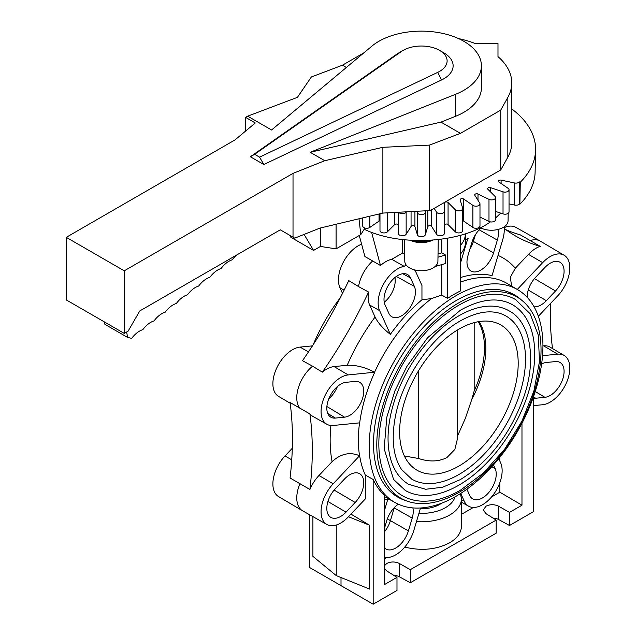 <?xml version="1.0" encoding="UTF-8"?>
<svg xmlns="http://www.w3.org/2000/svg" width="636" height="636" viewBox="0 0 636 636"><rect width="100%" height="100%" fill="white"/><g stroke="black" fill="none" stroke-linecap="round" stroke-linejoin="round"><path stroke-width="0.95" d="M259.56 157.148L437.735 72.369A25.758 14.867 0 0 0 439.563 71.415A25.758 14.867 0 0 0 439.563 50.379A25.758 14.867 0 0 0 403.145 50.379L398.891 52.836A31.768 18.341 0 0 0 396.84 54.139L401.483 51.437L254.639 154.31L250.369 156.75L263.829 164.525L259.56 157.148L254.639 154.31M398.891 52.836L403.145 50.379A25.758 14.867 0 0 0 401.483 51.437M437.735 72.369L441.559 79.961A31.768 18.341 0 0 0 443.817 78.777A31.768 18.341 0 0 0 443.817 52.836L439.563 50.379M378.889 41.292A60.054 34.67 0 0 0 371.941 46.102L271.572 129.983L247.658 116.173L245.583 117.374L255.29 122.971L235.034 139.896L66.263 237.339L124.251 270.817L293.021 173.374L324.789 160.709L310.201 152.282L455.487 94.335A60.054 34.67 0 0 0 463.819 90.32A60.054 34.67 0 0 0 481.412 65.81A60.054 34.67 0 0 0 444.333 33.772A60.054 34.67 0 0 0 378.889 41.292M481.412 65.81L481.412 87.8A60.054 34.67 180 0 1 463.819 112.318A60.054 34.67 180 0 1 455.487 116.324L440.979 122.112L310.201 152.282M66.263 237.339L66.263 299.914L124.251 333.391L128.106 331.157L139.777 310.948L280.285 229.827L293.021 237.18L293.021 173.374M500.739 169.939L500.739 110.108L507.838 97.372A81.917 47.295 0 0 0 511.773 82.887L511.773 142.718A81.917 47.295 180 0 1 507.838 157.195L500.739 169.939L432.186 209.522L429.395 210.603L382.88 213.076L319.86 228.125L294.714 238.158L293.021 237.18M441.559 79.961L263.829 164.525M250.369 156.75L396.84 54.139M247.658 116.173L297.417 97.348L311.362 76.972L342.43 65.214L363.895 52.828M245.583 131.08L245.583 117.374M429.395 210.603L429.395 145.119L460.464 133.361L500.739 110.108M382.88 213.076L382.88 147.306L429.395 145.119M324.789 160.709L382.88 147.306M124.251 333.391L124.251 270.817M460.464 133.361L440.979 122.112M346.358 67.48L342.43 65.214M511.773 82.887A81.917 47.295 0 0 0 497.988 56.636L497.988 43.558L475.346 43.558A81.917 47.295 0 0 0 458.572 38.597M304.103 234.414L313.572 250.409L290.898 237.315L289.674 235.248M313.572 250.409L320.441 246.442L320.441 227.99M126.667 331.992L127.582 337.414L131.684 338.36A20.026 11.559 -60 0 1 142.822 329.663A20.042 11.575 -60 0 1 154.015 320.918A20.026 11.559 -60 0 1 165.153 312.22A20.042 11.575 -60 0 1 176.347 303.483A20.026 11.559 -60 0 1 187.485 294.786A20.042 11.575 -60 0 1 198.678 286.041A20.042 11.575 -60 0 1 209.864 277.304A20.042 11.575 -60 0 1 221.058 268.559A20.042 11.575 -60 0 1 232.251 259.822A20.042 11.575 -60 0 1 236.719 254.98M127.582 337.414L104.9 324.32L104.511 321.999M364.937 228.038L360.803 234.597L336.086 248.867L320.441 246.442M358.99 218.784L360.803 234.597M336.086 224.254L336.086 248.867M552.533 348.576A320.679 185.148 -60 0 1 550.267 312.944A320.679 185.148 -60 0 1 550.41 303.555M441.599 503.211A26.052 15.041 180 0 1 439.778 504.38A26.052 15.041 180 0 1 420.277 508.768M460.432 493.615L461.442 498.648A40.084 23.142 0 0 1 449.7 515.017A40.084 23.142 0 0 1 416.461 521.615M461.442 498.648L461.442 526.234C461.259 532.69 457.348 538.199 449.7 542.762C436.399 549.679 421.414 551.126 404.742 547.087M384.51 565.722L386.799 563.456C390.949 561.485 395.147 561.493 399.384 563.488L410.3 569.673L496.183 520.081L485.84 513.57L483.368 509.897L486.007 506.184C490.157 504.213 494.347 504.221 498.592 506.208L509.5 512.401L509.5 525.487L533.31 511.742L533.31 397.238M309.915 489.474L290.072 478.018A320.679 185.148 120 0 0 292.441 438.888A320.679 185.148 120 0 0 290.072 402.493L309.915 413.949A320.679 185.148 -60 0 1 312.284 450.344A320.679 185.148 -60 0 1 309.915 489.474A27.936 16.131 -60 0 1 318.97 475.505L332.095 461.657C340.864 453.643 350.015 451.679 359.555 455.758L333.185 483.797A27.761 16.027 120 0 0 326.904 524.493A27.761 16.027 120 0 0 348.21 517.004L365.303 498.958L365.303 475.036L373.173 479.48A122.867 70.938 -60 0 0 384.51 495.365L384.51 584.563L396.983 577.361L386.632 570.85L384.51 568.632M434.165 208.377L436.558 212.162A4.007 2.313 0 0 0 441.018 213.648A4.007 2.313 0 0 0 444.333 211.375L444.333 203.091A2.003 1.161 180 0 1 445.812 201.97A2.003 1.161 180 0 1 448.07 202.51L455.241 209.681A4.007 2.313 0 0 0 460.082 210.699A4.007 2.313 0 0 0 462.722 208.529A4.007 2.313 0 0 0 462.658 208.123L460.17 199.966A2.003 1.161 180 0 1 460.138 199.768A2.003 1.161 180 0 1 461.458 198.678A2.003 1.161 180 0 1 463.676 199.028L472.898 205.364A4.007 2.313 0 0 0 477.97 205.881A4.007 2.313 0 0 0 479.981 203.878A4.007 2.313 0 0 0 479.735 203.091L474.83 195.308A2.003 1.161 180 0 1 474.71 194.91A2.003 1.161 180 0 1 475.863 193.861A2.003 1.161 180 0 1 478.002 194.028L488.989 199.346A4.007 2.313 0 0 0 494.14 199.346A4.007 2.313 0 0 0 495.571 197.573A4.007 2.313 0 0 0 495.039 196.421L487.868 189.25A2.003 1.161 180 0 1 487.597 188.669A2.003 1.161 180 0 1 490.602 187.668L503.028 191.81A4.007 2.313 0 0 0 508.1 191.293A4.007 2.313 0 0 0 509.038 189.798A4.007 2.313 0 0 0 508.1 188.312L498.878 181.968A2.003 1.161 180 0 1 498.409 181.228A2.003 1.161 180 0 1 501.104 180.139L514.58 182.969A4.007 2.313 0 0 0 519.421 181.952L520.288 182.246A114.242 65.953 0 0 0 535.584 150.08A114.242 65.953 0 0 0 511.773 108.955M495.571 197.573L495.571 219.666A4.007 2.313 180 0 1 494.14 221.439A4.007 2.313 180 0 1 488.989 221.439L479.981 217.075M509.038 189.798L509.038 211.891A4.007 2.313 180 0 1 508.1 213.378A4.007 2.313 180 0 1 503.028 213.895L495.571 211.414M479.981 203.878L479.981 225.971A4.007 2.313 180 0 1 477.97 227.974A4.007 2.313 180 0 1 472.898 227.457L463.676 221.113A2.003 1.161 0 0 0 462.722 220.756M462.658 230.216A4.007 2.313 180 0 1 462.722 230.622A4.007 2.313 180 0 1 460.082 232.792A4.007 2.313 180 0 1 455.241 231.774L448.07 224.603A2.003 1.161 0 0 0 445.812 224.063A2.003 1.161 0 0 0 444.333 225.184M444.333 211.375L444.333 233.46A4.007 2.313 180 0 1 441.018 235.741A4.007 2.313 180 0 1 436.558 234.255L431.653 226.472A2.003 1.161 0 0 0 429.594 225.716A2.003 1.161 0 0 0 427.79 226.67L425.301 234.827A4.007 2.313 180 0 1 421.358 236.735A4.007 2.313 180 0 1 417.407 234.827L414.918 226.67A2.003 1.161 0 0 0 413.114 225.716A2.003 1.161 0 0 0 411.063 226.472L406.15 234.255A4.007 2.313 180 0 1 401.69 235.741A4.007 2.313 180 0 1 398.375 233.46L398.375 212.257M416.962 211.263L417.407 212.734A4.007 2.313 0 0 0 421.358 214.642A4.007 2.313 0 0 0 425.301 212.734L425.897 210.794M398.669 212.241A4.007 2.313 0 0 0 401.69 213.648A4.007 2.313 0 0 0 406.15 212.162L406.364 211.828M398.375 225.184A2.003 1.161 0 0 0 396.896 224.063A2.003 1.161 0 0 0 394.638 224.603L387.467 231.774A4.007 2.313 180 0 1 382.626 232.792A4.007 2.313 180 0 1 379.986 230.622L379.986 213.768M379.986 220.756A2.003 1.161 -0 0 0 379.032 221.113L369.81 227.457A4.007 2.313 180 0 1 364.738 227.974A4.007 2.313 180 0 1 362.727 225.971L362.727 217.894M535.584 150.08L535.115 172.165A113.772 65.683 180 0 1 519.882 204.196L519.421 204.045A4.007 2.313 180 0 1 514.58 205.062L509.038 203.902M519.421 204.045L519.421 181.952M519.882 204.196L520.288 182.246M500.731 213.132L495.571 217.981M490.412 221.885C460.408 243.35 400.529 246.84 364.182 229.238M465.449 239.923L468.16 238.357A27.817 16.059 120 0 0 466.411 243.167L460.432 263.288L460.432 277.582A123.885 71.526 -60 0 1 492.033 275.642L502.75 239.573A27.817 16.059 120 0 0 504.054 226.917M505.803 229.652A320.679 185.148 120 0 0 520.375 234.899L540.218 246.355A320.679 185.148 -60 0 1 515.414 235.908A320.679 185.148 -60 0 1 504.205 228.459M498.044 255.402A143.005 82.569 -60 0 1 515.335 268.209L528.46 254.36A27.936 16.131 -60 0 1 540.218 246.355M515.335 268.209L510.35 277.232L511.598 286.097M460.432 277.582L460.329 278.966M538.342 316.299L557.708 295.859A27.761 16.027 120 0 0 564.156 255.259A27.761 16.027 120 0 0 542.683 262.644L517.283 289.46M564.156 255.259L540.218 241.092A28.056 16.202 120 0 0 540.043 240.988A28.056 16.202 120 0 0 530.13 240.583M542.929 345.897L543.581 345.825A27.936 16.131 -60 0 1 550.076 347.121L564.156 355.46A27.761 16.027 120 0 0 557.708 354.173L542.532 355.675M533.31 405.657L542.683 404.727A27.761 16.027 120 0 0 566.485 382.697A27.761 16.027 120 0 0 564.156 355.46M447.569 238.285L447.569 298.371A122.859 70.93 -60 0 1 453.953 294.42A122.859 70.93 -60 0 1 460.329 291.01L460.329 235.384M456.076 496.255A122.835 70.914 120 0 0 536.22 388.358A122.835 70.914 120 0 0 517.871 289.809A122.835 70.914 120 0 0 456.076 295.668A122.835 70.914 120 0 0 375.733 404.257A122.835 70.914 120 0 0 395.043 502.551A122.835 70.914 120 0 0 456.076 496.255M541.61 364.007A19.637 11.337 -60 0 1 546.34 362.48L555.506 361.574A19.637 11.337 -60 0 1 559.887 362.377A19.637 11.337 -60 0 1 561.787 381.584A19.637 11.337 -60 0 1 544.877 397.325L535.711 398.239A19.637 11.337 -60 0 1 533.31 398.144M313.206 344.696A122.835 70.914 -60 0 1 340.244 297.863M300.025 483.495A28.056 16.202 120 0 0 302.49 510.74L278.552 496.573A27.761 16.027 -60 0 1 285 455.972L292.298 448.277M302.49 510.74A28.056 16.202 120 0 0 302.664 510.835L326.904 524.493M347.208 365.279A143.005 82.569 -60 0 1 375.073 317.022L369.635 305.01A27.936 16.131 -60 0 1 368.586 292.043A320.679 185.148 -60 0 1 322.333 372.147A27.936 16.131 -60 0 1 334.091 366.582L347.208 365.279C355.977 364.929 365.096 367.25 374.58 372.227L348.21 374.922A27.761 16.027 120 0 0 324.344 397.11A27.761 16.027 120 0 0 326.904 424.292L312.65 416.262A27.936 16.131 -60 0 1 309.915 413.949M322.333 372.147L312.578 366.185A28.056 16.202 120 0 0 300.025 408.439M326.904 424.292A27.761 16.027 120 0 0 333.185 425.476L359.682 422.853A122.963 70.993 -60 0 1 374.707 372.299M375.073 317.022C377.991 322.921 383.087 328.693 390.353 334.345A123.885 71.526 -60 0 1 421.954 299.795L421.954 285.5L415.976 272.288A27.817 16.059 120 0 0 414.561 269.895M447.569 298.371L441.742 295.072L431.566 298.562L421.954 299.795M406.237 265.085L404.114 266.317A27.817 16.059 120 0 0 383.444 284.244A27.817 16.059 120 0 0 379.636 310.646L390.353 334.345M404.114 266.317L391.76 259.297A27.96 16.146 -60 0 0 380.503 265.538L372.688 260.975A28.056 16.202 120 0 0 358.537 286.574L368.586 292.043M312.578 366.185L302.49 360.692A320.679 185.148 120 0 0 348.743 280.587L358.537 286.574M290.175 403.248L278.552 396.371A27.761 16.027 -60 0 1 276.223 369.134A27.761 16.027 -60 0 1 300.025 347.105L312.443 345.873M328.82 398.772A19.04 10.995 120 0 0 337.382 386.545M335.387 418.083A19.637 11.337 -60 0 1 330.76 417.137A19.637 11.337 -60 0 1 329.202 397.85A19.637 11.337 -60 0 1 346.016 382.323L355.182 381.409A19.637 11.337 -60 0 1 359.563 382.22A19.637 11.337 -60 0 1 361.455 401.427A19.637 11.337 -60 0 1 344.553 417.168L335.387 418.083L327.755 413.472M365.303 475.036A122.963 70.993 -60 0 1 359.682 455.829M405.792 500.596A116.746 67.4 -60 0 1 396.983 496.644A116.746 67.4 -60 0 1 380.002 402.858A116.746 67.4 -60 0 1 456.076 300.637A116.746 67.4 -60 0 1 513.721 294.444A116.746 67.4 -60 0 1 521.544 300.097M394.256 494.824A116.611 67.321 120 0 0 397.516 496.263M513.657 295.096A116.611 67.321 120 0 0 510.788 292.989M508.228 291.956A116.142 67.058 -60 0 1 508.482 292.107L516.981 297.012A116.142 67.058 120 0 0 458.914 302.768A116.142 67.058 120 0 0 383.031 405.116A116.142 67.058 120 0 0 400.839 498.187A116.142 67.058 120 0 0 458.914 492.431A116.142 67.058 120 0 0 534.789 390.083A116.142 67.058 120 0 0 516.981 297.012M400.839 498.187L392.333 493.274A116.142 67.058 -60 0 1 392.078 493.123M402.294 495.667A113.24 65.381 -60 0 1 384.931 404.925A113.24 65.381 -60 0 1 458.914 305.137A113.24 65.381 -60 0 1 515.526 299.532L530.098 313.723L538.255 335.029L539.503 361.518L533.898 391.005L521.949 421.064L504.698 449.135L483.599 472.85L460.416 490.205C446.695 498.099 433.633 501.748 421.231 501.152C414.282 500.755 407.97 498.926 402.294 495.667M458.914 485.149A107.23 61.907 120 0 0 528.961 390.663A107.23 61.907 120 0 0 512.521 304.739C498.489 296.917 481.118 298.737 460.416 310.193L427.599 337.732L406.881 366.447L394.932 390.822L386.831 417.113L384.16 448.722L393.565 479.417L405.299 490.459A107.23 61.907 120 0 0 458.914 485.149M408.805 484.386A100.21 57.86 -60 0 1 393.445 404.083A100.21 57.86 -60 0 1 458.914 315.774A100.21 57.86 -60 0 1 509.015 310.813C529.542 321.101 537.428 357.837 523.849 396.761C510.493 433.903 489.354 461.505 460.416 479.568L442.616 487.24L425.659 489.267L408.805 484.386M458.914 474.512A94.2 54.386 120 0 0 520.447 391.506A94.2 54.386 120 0 0 506.01 316.02C493.79 309.183 478.59 310.789 460.416 320.83C431.272 337.072 403.16 377.808 395.695 414.879C391.029 438.291 392.992 456.513 401.586 469.543L411.81 479.178A94.2 54.386 120 0 0 458.914 474.512M458.914 329.138A83.849 48.408 -60 0 1 497.32 323.271A83.849 48.408 -60 0 1 514.556 389.097A83.849 48.408 -60 0 1 458.914 466.061A83.849 48.408 -60 0 1 413.742 468.024A83.849 48.408 -60 0 1 405.092 399.941A83.849 48.408 -60 0 1 458.914 329.138M404.377 455.956L418.703 458.54C429.34 462.038 438.753 461.712 446.933 457.57L454.859 449.429L457.53 438.419L457.53 329.949M418.703 458.54L418.703 370.502M457.53 435.986L465.29 418.512L471.777 399.464A79.166 45.705 -60 0 0 479.051 321.578M478.256 321.713A79.166 45.705 -60 0 1 474.178 390.981L471.777 399.464M474.178 390.981L474.178 322.627M389.319 499.332A125.109 72.234 -60 0 1 387.873 499.006L384.51 510.35M384.51 499.769L387.873 499.006M460.726 493.425L464.272 501.248A27.841 16.075 120 0 0 468.621 506.208A27.841 16.075 120 0 0 493.441 494.562A27.841 16.075 120 0 0 500.643 462.841L498.759 458.667M461.442 514.341L473.359 507.456M491.556 496.955L499.817 492.185L499.817 482.74M499.817 461.021L499.817 457.356M499.817 492.185L521.973 505.199L521.973 423.242M521.973 505.199L509.5 512.401M509.5 525.487L498.592 519.517A9.015 5.207 0 0 0 493.035 518.102M496.183 520.081L496.183 533.175L410.3 582.767L399.384 576.788A9.015 5.207 0 0 0 393.827 575.373M396.983 577.361L396.983 590.454L373.173 604.2L309.398 567.384L309.398 514.627M384.51 531.728A19.04 10.995 120 0 0 390.409 520.685L394.201 507.91L412.2 518.109L408.407 530.885A19.478 11.249 -60 0 1 385.821 548.94A19.478 11.249 -60 0 1 384.51 547.89M384.51 528.19L386.752 520.63A19.478 11.249 -60 0 1 398.303 504.205M412.867 507.91A19.478 11.249 -60 0 1 412.2 518.109M384.51 557.311A27.841 16.075 120 0 0 413.869 530.345L420.507 507.997M386.585 557.557L384.51 558.758M410.3 582.767L410.3 569.673M373.173 604.2L373.173 479.48M350.961 514.103L369.596 525.257L369.596 589.079L336.253 575.604L312.904 556.349L312.904 516.607M341.007 577.52L341.007 585.947M346.016 512.147A19.637 11.337 -60 0 1 330.76 517.33A19.637 11.337 -60 0 1 335.387 488.655L344.553 478.98A19.637 11.337 -60 0 1 359.563 473.653A19.637 11.337 -60 0 1 355.182 502.472L346.016 512.147L327.922 501.502M348.48 516.726L369.596 525.257M336.253 525.042L336.253 575.604M493.488 464.868L495.182 468.613A19.478 11.249 -60 0 1 490.038 490.944A19.478 11.249 -60 0 1 472.596 498.839A19.478 11.249 -60 0 1 469.734 495.476L466.904 489.219M441.742 295.072L441.742 264.846M385.05 304.938A19.533 11.273 -60 0 1 390.067 282.734A19.533 11.273 -60 0 1 407.453 274.49A19.533 11.273 -60 0 1 410.57 278.004L414.362 286.391A19.533 11.273 -60 0 1 409.202 308.786A19.533 11.273 -60 0 1 391.72 316.704A19.533 11.273 -60 0 1 388.842 313.325L385.05 304.938M435.119 266.492L445.454 263.574L445.454 254.988L437.981 257.206M445.454 254.988L441.742 252.842L438.029 253.987M404.671 253.645L402.636 253.017L391.76 259.297M402.636 239.621L402.636 253.017M371.607 232.339L380.503 265.538M372.688 260.975L364.913 256.539L359.268 235.479M342.51 293.395L339.958 287.742A27.817 16.059 -60 0 1 342.804 263.161A27.817 16.059 -60 0 1 361.606 244.2M504.141 227.664A27.761 16.027 -60 0 1 515.804 227.338L540.043 240.988M527.149 297.274A19.637 11.337 -60 0 1 535.711 277.185L544.877 267.51A19.637 11.337 -60 0 1 559.887 262.175A19.637 11.337 -60 0 1 555.506 290.994L546.34 300.669A19.637 11.337 -60 0 1 534.081 306.814M497.909 229.493A19.533 11.273 -60 0 1 497.344 240.106L493.544 252.882A19.533 11.273 -60 0 1 470.902 270.984A19.533 11.273 -60 0 1 468.024 255.41L471.825 242.634A19.533 11.273 -60 0 1 480.975 228.062M475.346 234.843L473.383 241.457A19.04 10.995 -60 0 1 469.885 249.145M460.44 254.058L460.432 263.288M460.329 245.56C463.612 241.903 465.321 237.999 465.441 233.841L465.449 242.427C465.417 246.561 463.708 250.481 460.329 254.177M441.742 252.842L441.742 239.208M394.924 277.535A19.04 10.995 -60 0 1 384.239 302.259M480.379 227.76A16.568 9.564 0 0 0 503.211 227.442A16.568 9.564 0 0 0 508.069 220.764L508.18 213.322M404.464 239.82L404.79 261.261A16.568 9.564 0 0 0 409.64 267.939A16.568 9.564 0 0 0 433.068 267.939A16.568 9.564 0 0 0 437.918 261.261L438.252 239.653M410.427 240.321A16.997 9.81 0 0 0 432.544 240.193M412.382 240.44A19.644 11.337 0 0 0 430.699 240.321M455.487 94.335L455.487 116.324M507.838 97.372L507.838 157.195M418.917 513.363A34.074 19.668 0 0 0 445.446 507.647A34.074 19.668 0 0 0 454.994 496.875M488.989 199.346L488.989 221.439M503.028 191.81L503.028 213.895M472.898 205.364L472.898 227.457M455.241 209.681L455.241 231.774M436.558 212.162L436.558 234.255M417.407 212.734L417.407 234.827M490.602 191.985L490.602 187.668M478.002 200.34L478.002 194.028M501.104 183.502L501.104 180.139M514.58 182.969L514.58 205.062M369.81 227.457L369.81 216.2M379.032 213.998L379.032 221.113M387.467 231.774L387.467 212.837M394.638 212.456L394.638 224.603M406.15 234.255L406.15 212.162M411.063 211.581L411.063 226.472M414.918 226.67L414.918 211.375M425.301 234.827L425.301 212.734M427.79 210.691L427.79 226.67M431.653 226.472L431.653 209.729M448.07 224.603L448.07 202.51M463.676 221.113L463.676 199.028M460.329 282.193A122.963 70.993 -60 0 1 507.186 283.481L517.871 289.809M528.46 254.36L542.683 262.644M543.581 345.825L557.708 354.173M535.242 391.506L544.877 397.325M535.711 398.239L533.445 396.864M291.741 459.828L285 455.972M333.185 483.797L318.97 475.505M332.095 461.657A143.005 82.569 -60 0 1 330.895 425.5M348.21 374.922L334.091 366.582M374.58 372.227A122.963 70.993 -60 0 1 431.566 298.562M369.635 305.01L379.636 310.646M308.492 351.875L300.025 347.105M359.555 455.758A122.963 70.993 -60 0 1 359.547 422.868M408.407 530.885L387.332 518.881M399.384 576.788L399.384 563.488M334.123 490.078L355.182 502.472M498.592 519.517L498.592 506.208M464.272 501.248L461.442 499.65M495.182 468.613L491.803 466.752M339.958 287.742L344.108 290.191M534.447 278.608L555.506 290.994M546.34 300.669L528.254 290.032M479.178 229.811L497.344 240.106M493.544 252.882L472.405 240.877M465.449 242.618L466.411 243.167M402.803 273.719L410.57 278.004M414.362 286.391L396.347 276.453M326.888 406.507L344.553 417.168M462.722 230.622L462.722 208.529M395.043 502.551L384.51 496.621M468.621 506.208L461.442 502.162"/></g></svg>
